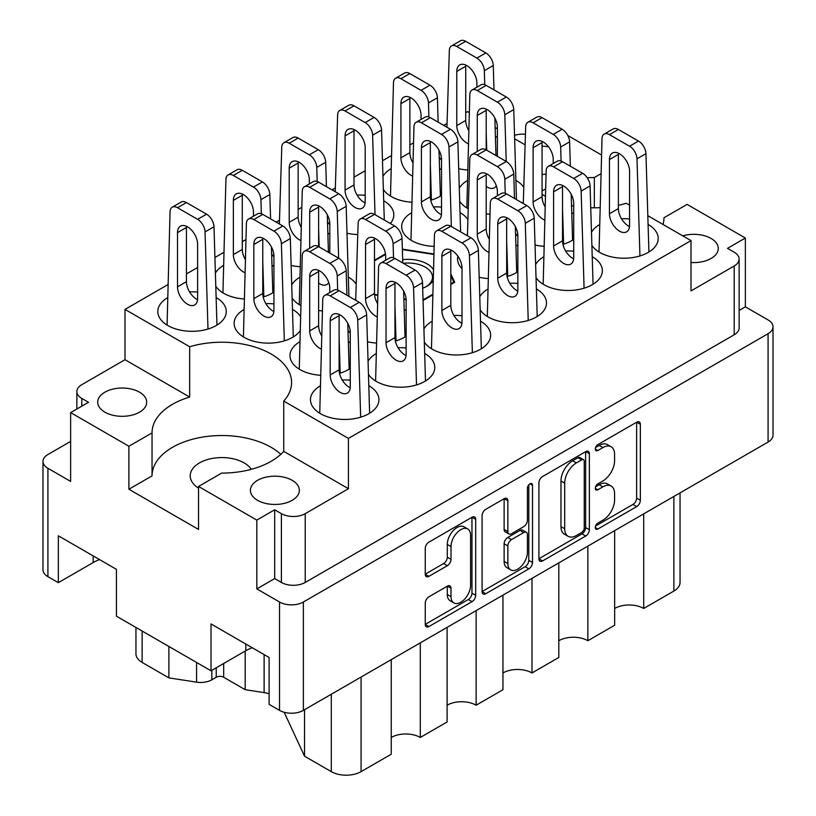 <?xml version="1.0" encoding="UTF-8"?>
<svg xmlns="http://www.w3.org/2000/svg" width="816" height="816" viewBox="0 0 816 816"><rect width="100%" height="100%" fill="white"/><g stroke="black" fill="none" stroke-linecap="round" stroke-linejoin="round"><path stroke-width="1.22" d="M467.711 528.962L463.988 526.81A13.831 7.987 120 0 0 457.072 527.493A13.831 7.987 120 0 0 447.29 544.425L451.013 546.577A13.831 7.987 120 0 1 460.795 529.645A13.831 7.987 120 0 1 467.711 528.962A13.831 7.987 120 0 1 470.567 535.286L470.567 585.307A13.831 7.987 120 0 1 464.539 599.219A13.831 7.987 120 0 1 453.88 602.922A13.831 7.987 120 0 1 451.013 596.588L451.013 588.254A5.171 2.989 120 0 0 449.942 585.888A5.171 2.989 120 0 0 447.362 586.143L428.9 596.802A5.171 2.989 120 0 0 425.248 603.136L425.248 624.444A5.171 2.989 120 0 0 426.319 626.81A5.171 2.989 120 0 0 428.9 626.555L472.036 601.657A5.171 2.989 120 0 0 475.687 595.323L475.687 519.353A5.171 2.989 120 0 0 474.616 516.987A5.171 2.989 120 0 0 472.036 517.242L428.9 542.15A5.171 2.989 120 0 0 425.248 548.474L425.248 574.219A5.171 2.989 120 0 0 426.319 576.586A5.171 2.989 120 0 0 428.9 576.331L447.362 565.682A5.171 2.989 120 0 0 451.013 559.348L451.013 546.577M529.972 483.796L532.522 485.275A3.621 2.091 120 0 0 531.777 483.623A3.621 2.091 120 0 0 529.972 483.796A3.621 2.091 120 0 0 527.411 488.233L527.411 520.302A5.171 2.989 120 0 1 523.75 526.636L511.51 533.705A5.171 2.989 120 0 1 508.929 533.96A5.171 2.989 120 0 1 507.858 531.593L507.858 500.789A5.171 2.989 120 0 0 506.787 498.423A5.171 2.989 120 0 0 504.196 498.678L507.858 500.789M690.999 262.507A24.49 14.137 0 0 0 718.284 248.462A24.49 14.137 0 0 0 711.113 238.466A24.49 14.137 0 0 0 682.747 235.844M548.556 146.849A24.49 14.137 0 0 0 542.059 146.186M251.338 469.312A31.6 18.238 0 0 0 244.157 462.917A31.6 18.238 0 0 0 209.722 458.959A31.6 18.238 0 0 0 190.22 475.81A31.6 18.238 0 0 0 198.543 488.152M104.887 412.172A24.49 14.137 180 0 1 97.716 402.176A24.49 14.137 180 0 1 112.832 389.12A24.49 14.137 180 0 1 139.516 392.18A24.49 14.137 180 0 1 146.696 402.176A24.49 14.137 180 0 1 131.58 415.242A24.49 14.137 180 0 1 104.887 412.172M257.56 500.32A24.49 14.137 180 0 1 250.39 490.324A24.49 14.137 180 0 1 265.506 477.258A24.49 14.137 180 0 1 292.189 480.328A24.49 14.137 180 0 1 299.36 490.324A24.49 14.137 180 0 1 284.243 503.38A24.49 14.137 180 0 1 257.56 500.32M663.959 217.913L663.959 217.75A69.778 40.29 0 0 1 663.959 217.831A69.778 40.29 0 0 1 663.01 224.451M542.059 194.3A69.778 40.29 0 0 0 544.843 196.003A69.778 40.29 0 0 0 545.363 196.299M571.526 205.622A69.778 40.29 0 0 0 573.709 206.03M590.743 207.754A69.778 40.29 0 0 0 599.852 207.672M618.385 205.306A69.778 40.29 0 0 0 626.331 203.276L629.564 205.142M591.875 245.33A34.231 19.757 0 0 0 599.77 252.44A34.231 19.757 0 0 0 637.072 256.724A34.231 19.757 0 0 0 658.206 238.466A34.231 19.757 0 0 0 648.179 224.492A34.231 19.757 0 0 0 648.077 224.431M629.564 218.963A34.231 19.757 0 0 0 621.486 218.759M599.311 224.757A34.231 19.757 0 0 0 591.488 232.244M573.709 213.833A34.231 19.757 0 0 0 571.843 212.67A34.231 19.757 0 0 0 571.741 212.609M515.549 233.509A34.231 19.757 0 0 0 517.854 236.375M517.854 246.085A34.231 19.757 0 0 0 515.987 244.912A34.231 19.757 0 0 0 515.885 244.861M457.878 256.173A34.231 19.757 0 0 0 457.552 258.886A34.231 19.757 0 0 0 461.999 268.627M406.133 310.58A34.231 19.757 0 0 0 404.277 309.407A34.231 19.757 0 0 0 404.175 309.356M347.973 330.256A34.231 19.757 0 0 0 350.278 333.122M350.278 342.822A34.231 19.757 0 0 0 348.422 341.659A34.231 19.757 0 0 0 348.32 341.598M299.554 341.924A34.231 19.757 0 0 0 289.986 355.633A34.231 19.757 0 0 0 300.013 369.607A34.231 19.757 0 0 0 320.372 375.268M536.02 277.583A34.231 19.757 0 0 0 543.915 284.692A34.231 19.757 0 0 0 581.216 288.976A34.231 19.757 0 0 0 602.351 270.718A34.231 19.757 0 0 0 592.324 256.744A34.231 19.757 0 0 0 592.222 256.683M573.709 251.216A34.231 19.757 0 0 0 565.631 251.002M543.456 257.009A34.231 19.757 0 0 0 535.633 264.496M480.165 309.835A34.231 19.757 0 0 0 488.06 316.934A34.231 19.757 0 0 0 525.361 321.218A34.231 19.757 0 0 0 546.496 302.96A34.231 19.757 0 0 0 536.469 288.986A34.231 19.757 0 0 0 536.367 288.925M517.854 283.468A34.231 19.757 0 0 0 509.776 283.254M487.601 289.262A34.231 19.757 0 0 0 479.777 296.738M424.31 342.077A34.231 19.757 0 0 0 432.205 349.187A34.231 19.757 0 0 0 469.506 353.471A34.231 19.757 0 0 0 490.64 335.213A34.231 19.757 0 0 0 480.614 321.239A34.231 19.757 0 0 0 480.512 321.178M461.999 315.71A34.231 19.757 0 0 0 453.92 315.496M431.746 321.504A34.231 19.757 0 0 0 423.922 328.991M368.455 374.33A34.231 19.757 0 0 0 376.349 381.429A34.231 19.757 0 0 0 413.651 385.713A34.231 19.757 0 0 0 434.785 367.455A34.231 19.757 0 0 0 424.759 353.481A34.231 19.757 0 0 0 424.657 353.43M406.133 347.963A34.231 19.757 0 0 0 398.065 347.749M375.89 353.756A34.231 19.757 0 0 0 368.057 361.243M167.362 297.86A34.231 19.757 0 0 0 157.794 311.559A34.231 19.757 0 0 0 167.821 325.533A34.231 19.757 0 0 0 205.122 329.817A34.231 19.757 0 0 0 226.256 311.559A34.231 19.757 0 0 0 216.23 297.585A34.231 19.757 0 0 0 216.128 297.534M197.615 292.067A34.231 19.757 0 0 0 189.536 291.853M273.941 266.506A34.231 19.757 0 0 0 272.085 265.343A34.231 19.757 0 0 0 271.983 265.282M223.217 265.608A34.231 19.757 0 0 0 215.393 273.095M215.781 286.181A34.231 19.757 0 0 0 223.676 293.291A34.231 19.757 0 0 0 244.035 298.952M329.807 234.253A34.231 19.757 0 0 0 327.94 233.09A34.231 19.757 0 0 0 327.838 233.029M271.636 253.939A34.231 19.757 0 0 0 273.941 256.795M390.323 223.523A34.231 19.757 0 0 0 393.822 214.822A34.231 19.757 0 0 0 383.795 200.848A34.231 19.757 0 0 0 383.693 200.787M365.18 195.32A34.231 19.757 0 0 0 357.102 195.106M327.491 221.687A34.231 19.757 0 0 0 329.807 224.553M441.517 169.759A34.231 19.757 0 0 0 439.651 168.596A34.231 19.757 0 0 0 439.549 168.535M390.782 168.861A34.231 19.757 0 0 0 382.959 176.348M383.357 189.434A34.231 19.757 0 0 0 391.241 196.544A34.231 19.757 0 0 0 411.601 202.205M300.359 316.363A34.231 19.757 0 0 0 292.567 309.407A34.231 19.757 0 0 0 292.465 309.356M273.941 303.889A34.231 19.757 0 0 0 265.873 303.674M243.698 309.682A34.231 19.757 0 0 0 234.131 323.381A34.231 19.757 0 0 0 244.157 337.355A34.231 19.757 0 0 0 299.89 331.072M356.215 284.111A34.231 19.757 0 0 0 348.422 277.165A34.231 19.757 0 0 0 348.32 277.103M299.554 277.43A34.231 19.757 0 0 0 291.73 284.917M292.118 298.003A34.231 19.757 0 0 0 300.013 305.113A34.231 19.757 0 0 0 300.696 305.5M320.035 385.999A34.231 19.757 0 0 0 310.468 399.707A34.231 19.757 0 0 0 320.494 413.681A34.231 19.757 0 0 0 357.796 417.965A34.231 19.757 0 0 0 378.93 399.707A34.231 19.757 0 0 0 368.903 385.733A34.231 19.757 0 0 0 368.801 385.672M350.278 380.205A34.231 19.757 0 0 0 342.21 379.991M467.925 219.616A34.231 19.757 0 0 0 460.132 212.67A34.231 19.757 0 0 0 460.03 212.609M441.517 207.142A34.231 19.757 0 0 0 433.439 206.927M411.264 212.935A34.231 19.757 0 0 0 401.696 226.644A34.231 19.757 0 0 0 411.723 240.618A34.231 19.757 0 0 0 434.102 246.371M523.78 187.374A34.231 19.757 0 0 0 515.987 180.418A34.231 19.757 0 0 0 515.885 180.356M467.119 180.693A34.231 19.757 0 0 0 459.296 188.18M459.683 201.266A34.231 19.757 0 0 0 467.578 208.366A34.231 19.757 0 0 0 468.262 208.753M497.372 137.516A34.231 19.757 0 0 0 495.506 136.343A34.231 19.757 0 0 0 495.404 136.292M439.212 157.192A34.231 19.757 0 0 0 441.517 160.058M538.917 482.848L538.917 558.817A5.171 2.989 120 0 0 539.988 561.184A5.171 2.989 120 0 0 542.579 560.929L585.704 536.03A5.171 2.989 120 0 0 589.366 529.696L589.366 453.727A5.171 2.989 120 0 0 588.295 451.36A5.171 2.989 120 0 0 585.704 451.615L542.579 476.524A5.171 2.989 120 0 0 538.917 482.848M274.686 578.575L281.398 582.451L281.398 513.652L274.686 509.776L274.686 578.575L256.816 588.897L279.531 602.014A16.85 9.731 0 0 0 303.368 602.014L768.08 333.703A16.85 9.731 0 0 0 773.017 326.828L773.017 435.183A16.85 9.731 180 0 1 768.08 442.058L303.368 710.369A16.85 9.731 180 0 1 279.531 710.369L269.107 704.341L269.107 657.482L211.018 623.944L211.018 670.803L245.83 650.709A41.075 23.715 180 0 1 252.185 647.71M602.881 520.2L597.863 523.107A3.621 2.091 120 0 0 595.496 526.289A3.621 2.091 120 0 0 596.047 529.196A3.621 2.091 120 0 0 597.863 529.013L636.694 506.593A5.171 2.989 120 0 0 640.346 500.259L640.346 424.289A5.171 2.989 120 0 0 639.275 421.923A5.171 2.989 120 0 0 636.694 422.178L597.863 444.598A3.621 2.091 120 0 0 595.496 447.79A3.621 2.091 120 0 0 596.047 450.687A3.621 2.091 120 0 0 597.863 450.514L602.881 447.607A16.544 9.547 120 0 1 611.153 446.791A16.544 9.547 120 0 1 614.581 454.359L614.581 460.693A16.544 9.547 120 0 1 602.881 480.95L597.863 483.857A3.621 2.091 120 0 0 595.496 487.04A3.621 2.091 120 0 0 596.047 489.937A3.621 2.091 120 0 0 597.863 489.763L602.881 486.856A16.544 9.547 120 0 1 611.153 486.04A16.544 9.547 120 0 1 614.581 493.609L614.581 499.943A16.544 9.547 120 0 1 602.881 520.2M482.083 591.559L525.147 566.692L528.87 568.844A5.171 2.989 120 0 0 532.522 562.51L532.522 485.275M528.87 568.844L485.744 593.742A5.171 2.989 120 0 1 483.154 593.997A5.171 2.989 120 0 1 482.083 591.631L482.083 515.661A5.171 2.989 120 0 1 485.744 509.337L504.196 498.678M211.018 670.803L116.433 616.202L116.433 569.333L58.344 535.796L58.344 582.665L93.157 562.561A41.075 23.715 0 0 1 99.511 559.562M58.344 582.665L47.92 576.647A16.85 9.731 180 0 1 42.983 569.762L42.983 461.407A16.85 9.731 0 0 0 47.92 468.292L70.635 481.399L70.635 412.61L128.908 446.25L128.908 489.253L152.041 475.891L152.041 432.898L128.908 446.25M601.494 154.979L567.824 135.527M773.017 326.828A16.85 9.731 0 0 0 768.08 319.943L745.365 306.836L745.365 238.037L687.092 204.388L663.959 217.75M256.816 588.897L256.816 520.098L198.543 486.458L198.543 529.451L128.908 489.253M70.635 441.415L47.92 454.532A16.85 9.731 0 0 0 42.983 461.407M647.812 215.679L690.999 240.618L348.422 438.406L283.744 401.064A69.778 40.29 180 0 0 291.587 382.51A69.778 40.29 180 0 0 189.669 346.749L125.001 309.407L125.001 359.723L81.804 384.662A16.85 9.731 0 0 0 76.867 391.537A16.85 9.731 0 0 0 81.804 398.412L88.505 402.288L70.635 412.61M734.196 265.985A16.85 9.731 0 0 0 739.133 259.1L739.133 327.899A16.85 9.731 180 0 1 734.196 334.784L734.196 265.985L690.999 290.924L690.999 240.618M739.133 259.1A16.85 9.731 0 0 0 734.196 252.226L727.495 248.36L745.365 238.037M374.554 294.862L377.716 295.351M403.879 299.401L406.133 299.747M385.478 253.827L374.483 260.182M433.857 253.99L402.359 249.115M450.82 284.478L454.696 282.234L450.82 273.89M423.055 300.502L432.572 295.004M458.704 168.698A34.231 19.757 0 0 0 467.456 169.963M486.193 213.894A34.231 19.757 0 0 0 489.957 214.129M522.515 203.102A34.231 19.757 0 0 0 523.321 202.082M466.65 235.355A34.231 19.757 0 0 0 467.466 234.325M318.628 310.631A34.231 19.757 0 0 0 322.391 310.876M354.94 299.849A34.231 19.757 0 0 0 355.756 298.829M430.746 200.246A34.231 19.757 0 0 0 441.517 195.381M346.994 233.192A34.231 19.757 0 0 0 357.765 234.549M291.139 265.445A34.231 19.757 0 0 0 299.89 266.699M263.18 296.993A34.231 19.757 0 0 0 273.941 292.118M339.517 373.31A34.231 19.757 0 0 0 350.278 368.444M367.475 341.761A34.231 19.757 0 0 0 376.227 343.026M395.372 341.068A34.231 19.757 0 0 0 406.133 336.192M479.186 277.267A34.231 19.757 0 0 0 487.937 278.531M507.083 276.573A34.231 19.757 0 0 0 517.854 271.697M535.041 245.014A34.231 19.757 0 0 0 543.793 246.279M562.938 244.321A34.231 19.757 0 0 0 573.709 239.455M524.433 166.535A69.778 40.29 0 0 0 524.413 167.045M465.722 112.7L467.578 111.629L469.251 112.588M495.139 127.541L497.372 128.826M514.631 138.791L525.106 144.84M447.056 123.471L443.751 125.378M413.457 142.871L409.867 144.942M391.201 155.723L382.49 160.752M365.18 170.748L354.001 177.194M335.345 187.966L332.041 189.883M301.747 207.366L298.146 209.447M279.49 220.218L276.185 222.125M245.891 239.618L242.291 241.689M223.635 252.47L214.914 257.499M197.615 267.485L186.436 273.941M167.77 284.713L125.001 309.407M189.669 346.749L189.669 397.055L125.001 359.723M348.422 438.406L348.422 488.713L283.744 451.37L283.744 401.064M281.398 513.652A16.85 9.731 0 0 0 305.225 513.652L305.225 582.451A16.85 9.731 180 0 1 281.398 582.451M348.422 488.713L305.225 513.652M198.543 486.458L221.677 473.096A69.778 40.29 0 0 0 283.744 451.37M274.686 509.776L256.816 520.098M189.669 397.055A69.778 40.29 0 0 0 152.041 432.817A69.778 40.29 0 0 0 152.041 432.898M745.365 306.836L739.133 310.437M734.196 334.784L305.225 582.451M542.059 174.451A24.49 14.137 0 0 0 546.047 174.165M525.443 134.273A16.85 9.731 0 0 0 514.529 135.364M600.913 173.747L594.323 177.541A69.778 40.29 0 0 0 587.194 177.745M545.588 188.924A69.778 40.29 0 0 0 542.059 191.056M152.041 475.728A69.778 40.29 180 0 1 202.501 437.101A69.778 40.29 180 0 1 280.826 454.318M594.323 207.805L594.323 177.541M643.712 513.866L643.712 608.461L673.873 591.049L673.873 496.454M614.662 530.635L614.662 625.229L587.857 640.713L587.857 546.118M614.662 608.461A20.543 11.852 180 0 1 643.712 608.461M558.807 562.887L558.807 657.482L532.001 672.955L532.001 578.36M558.807 640.713A20.543 11.852 180 0 1 587.857 640.713M502.952 595.129L502.952 689.724L476.146 705.208A20.543 11.852 0 0 0 447.097 705.208M502.952 672.955A20.543 11.852 180 0 1 532.001 672.955M476.146 610.613L476.146 705.208M447.097 627.382L447.097 721.976L420.291 737.46A20.543 11.852 0 0 0 391.241 737.46M420.291 642.855L420.291 737.46M391.241 659.624L391.241 754.229L361.08 771.64A21.063 12.158 180 0 1 331.296 771.64L331.296 694.243M304.531 709.696L304.531 756.187L331.296 771.64M304.531 756.187L284.141 712.256M245.188 651.076L245.188 689.683L264.119 692.611L264.119 654.595M223.676 663.5L223.676 677.26L245.188 689.683M211.834 670.334L211.834 679.799L216.23 677.26L216.23 667.794M168.892 646.486L168.892 677.872L196.574 682.156L196.574 662.47M142.127 631.033L142.127 662.429L168.892 677.872M211.834 679.799A15.8 9.119 180 0 1 196.574 682.156M142.127 662.429A21.063 12.158 180 0 1 135.956 653.83L135.956 627.473M680.044 492.895L680.044 582.451A21.063 12.158 180 0 1 673.873 591.049M269.107 693.794A21.063 12.158 0 0 0 264.119 692.611M223.676 677.26A5.263 3.04 0 0 0 216.23 677.26M611.153 486.04L607.43 483.888A16.544 9.547 120 0 0 599.158 484.714L602.881 486.856M595.578 486.775L599.158 484.714M611.153 446.791L607.43 444.638A16.544 9.547 120 0 0 599.158 445.454L602.881 447.607M595.578 447.525L599.158 445.454M595.578 526.024L632.971 504.441A5.171 2.989 120 0 0 636.623 498.107L636.623 422.219M538.917 558.736L581.981 533.878A5.171 2.989 120 0 0 585.633 527.544L585.633 451.656M581.686 532.44A3.621 2.091 120 0 0 584.246 528.013L584.246 461.326A3.621 2.091 120 0 0 583.491 459.673A3.621 2.091 120 0 0 581.686 459.847L576.382 462.907A16.544 9.547 120 0 0 564.692 483.164L564.692 528.748A16.544 9.547 120 0 0 568.12 536.316A16.544 9.547 120 0 0 576.382 535.5L581.686 532.44M583.491 459.673L579.768 457.521A3.621 2.091 120 0 0 577.963 457.694L581.686 459.847M568.12 536.316L564.397 534.174A16.544 9.547 120 0 1 560.969 526.595L560.969 481.012A16.544 9.547 120 0 1 572.659 460.754L577.963 457.694M504.125 498.719L504.125 529.451A5.171 2.989 120 0 0 505.196 531.818L508.929 533.96M528.799 484.796L528.799 560.357L532.522 562.51M507.858 563.57A13.831 7.987 120 0 0 510.714 569.894A13.831 7.987 120 0 0 521.373 566.192A13.831 7.987 120 0 0 527.411 552.279L527.411 534.653A5.171 2.989 120 0 0 526.34 532.287A5.171 2.989 120 0 0 523.75 532.542L511.51 539.611A5.171 2.989 120 0 0 507.858 545.945L507.858 563.57L504.125 561.418A13.831 7.987 120 0 0 506.991 567.742L510.714 569.894M526.34 532.287L522.617 530.145A5.171 2.989 120 0 0 520.027 530.4L523.75 532.542M504.125 561.418L504.125 543.793A5.171 2.989 120 0 1 507.787 537.469L520.027 530.4M525.147 566.692A5.171 2.989 120 0 0 528.799 560.357M453.88 602.922L450.157 600.77A13.831 7.987 120 0 1 447.29 594.446L447.29 586.184M425.248 574.148L443.639 563.53A5.171 2.989 120 0 0 447.29 557.195L447.29 544.425M425.248 624.373L468.313 599.505A5.171 2.989 120 0 0 471.964 593.181L471.964 517.283M360.662 417.19L357.724 320.066A10.537 6.079 -120 0 0 350.278 307.479L330.174 295.861A10.537 6.079 -120 0 0 324.911 295.341A10.537 6.079 -120 0 0 322.728 299.86L319.75 413.233M330.174 320.8L330.174 374.983A14.219 8.211 -120 0 0 336.386 389.293A14.219 8.211 -120 0 0 347.341 393.098A14.219 8.211 -120 0 0 350.278 386.59L350.278 332.418A14.219 8.211 -120 0 0 344.077 318.107A14.219 8.211 -120 0 0 333.122 314.293A14.219 8.211 -120 0 0 330.174 320.8L339.109 315.649L339.109 369.821A14.219 8.211 -120 0 0 350.227 387.784M369.628 413.243L366.659 314.905A10.537 6.079 -120 0 0 359.224 302.318L339.109 290.71A10.537 6.079 -120 0 0 333.846 290.18L324.911 295.341M339.17 314.456A14.219 8.211 -120 0 0 339.109 315.649M486.734 150.195L486.193 132.478M484.755 84.721L484.327 70.686A10.537 6.079 -120 0 0 476.891 58.089L456.776 46.481A10.537 6.079 -120 0 0 451.513 45.961A10.537 6.079 -120 0 0 449.341 50.48L446.933 127.225M476.891 87.21L476.891 83.028A14.219 8.211 -120 0 0 470.679 68.717A14.219 8.211 -120 0 0 459.724 64.913A14.219 8.211 -120 0 0 456.776 71.42L456.776 125.593A14.219 8.211 -120 0 0 468.282 143.728M494.006 89.903L493.272 65.525A10.537 6.079 -120 0 0 485.826 52.928L465.722 41.32A10.537 6.079 -120 0 0 460.448 40.8L451.513 45.961M495.985 155.54L494.853 117.963M465.773 65.066A14.219 8.211 -120 0 0 465.722 66.259L465.722 120.442A14.219 8.211 -120 0 0 468.7 130.407M506.226 161.456L504.808 114.75A10.537 6.079 -120 0 0 497.372 102.163L477.258 90.556A10.537 6.079 -120 0 0 471.995 90.035A10.537 6.079 -120 0 0 469.822 94.554L466.834 207.927M497.372 156.335L497.372 127.102A14.219 8.211 -120 0 0 491.161 112.792A14.219 8.211 -120 0 0 480.206 108.987A14.219 8.211 -120 0 0 477.258 115.495L477.258 151.49M486.193 186.364A14.219 8.211 -120 0 0 494.425 187.792A14.219 8.211 -120 0 0 496.322 185.834M516.467 199.614L513.754 109.599A10.537 6.079 -120 0 0 506.308 97.002L486.193 85.394A10.537 6.079 -120 0 0 480.93 84.874L471.995 90.035M486.254 109.14A14.219 8.211 -120 0 0 486.193 110.333L486.193 149.889A10.537 6.079 -120 0 0 480.93 149.369L471.995 154.53A10.537 6.079 -120 0 0 469.822 159.049L467.415 235.793M490.783 176.899A14.219 8.211 -120 0 0 492.782 179.214M451.36 226.522L448.953 147.002A10.537 6.079 -120 0 0 441.517 134.416L421.403 122.798A10.537 6.079 -120 0 0 416.14 122.278A10.537 6.079 -120 0 0 413.967 126.796L410.978 240.169M421.403 147.737L421.403 201.919A14.219 8.211 -120 0 0 427.615 216.23A14.219 8.211 -120 0 0 438.569 220.034A14.219 8.211 -120 0 0 441.517 213.527L441.517 159.355A14.219 8.211 -120 0 0 435.305 145.044A14.219 8.211 -120 0 0 424.351 141.229A14.219 8.211 -120 0 0 421.403 147.737L430.338 142.586L430.338 196.758A14.219 8.211 -120 0 0 441.456 214.72M460.612 231.866L457.888 141.841A10.537 6.079 -120 0 0 450.452 129.254L430.338 117.647A10.537 6.079 -120 0 0 425.075 117.116L416.14 122.278M430.399 141.392A14.219 8.211 -120 0 0 430.338 142.586M338.65 258.193L337.243 211.497A10.537 6.079 -120 0 0 329.807 198.91L309.692 187.303A10.537 6.079 -120 0 0 304.429 186.772A10.537 6.079 -120 0 0 302.246 191.291L299.268 304.664M329.807 253.082L329.807 223.849A14.219 8.211 -120 0 0 323.595 209.539A14.219 8.211 -120 0 0 312.64 205.724A14.219 8.211 -120 0 0 309.692 212.231L309.692 248.227M318.628 283.111A14.219 8.211 -120 0 0 326.859 284.529A14.219 8.211 -120 0 0 328.756 282.581M348.901 296.361L346.178 206.336A10.537 6.079 -120 0 0 338.742 193.749L318.628 182.141A10.537 6.079 -120 0 0 313.364 181.621L304.429 186.772M318.689 205.887A14.219 8.211 -120 0 0 318.628 207.08L318.628 246.636A10.537 6.079 -120 0 0 313.364 246.116L304.429 251.277A10.537 6.079 -120 0 0 302.246 255.796L299.268 369.169M323.218 273.635A14.219 8.211 -120 0 0 325.217 275.951M284.325 340.864L281.387 243.749A10.537 6.079 -120 0 0 273.941 231.152L253.837 219.545A10.537 6.079 -120 0 0 248.574 219.025A10.537 6.079 -120 0 0 246.391 223.543L243.413 336.916M253.837 244.484L253.837 298.666A14.219 8.211 -120 0 0 260.049 312.967A14.219 8.211 -120 0 0 271.004 316.781A14.219 8.211 -120 0 0 273.941 310.274L273.941 256.091A14.219 8.211 -120 0 0 267.74 241.781A14.219 8.211 -120 0 0 256.785 237.976A14.219 8.211 -120 0 0 253.837 244.484L262.772 239.323L262.772 293.505A14.219 8.211 -120 0 0 273.89 311.467M293.301 336.926L290.323 238.588A10.537 6.079 -120 0 0 282.887 225.991L262.772 214.384A10.537 6.079 -120 0 0 257.509 213.863L248.574 219.025M262.834 238.129A14.219 8.211 -120 0 0 262.772 239.323M431.409 200.053L430.338 164.72M428.9 116.974L428.471 102.928A10.537 6.079 -120 0 0 421.036 90.341L400.921 78.734A10.537 6.079 -120 0 0 395.658 78.203A10.537 6.079 -120 0 0 393.485 82.722L390.497 196.095M421.036 119.452L421.036 115.28A14.219 8.211 -120 0 0 414.824 100.97A14.219 8.211 -120 0 0 403.869 97.155A14.219 8.211 -120 0 0 400.921 103.673L400.921 157.845A14.219 8.211 -120 0 0 412.427 175.97M438.151 122.145L437.417 97.767A10.537 6.079 -120 0 0 429.971 85.18L409.867 73.573A10.537 6.079 -120 0 0 404.593 73.052L395.658 78.203M440.385 196.105L438.998 150.215M409.918 97.318A14.219 8.211 -120 0 0 409.867 98.512L409.867 152.684A14.219 8.211 -120 0 0 412.845 162.649M375.023 214.7L372.616 135.181A10.537 6.079 -120 0 0 365.18 122.584L345.066 110.976A10.537 6.079 -120 0 0 339.803 110.456A10.537 6.079 -120 0 0 337.63 114.974L335.223 191.719M345.066 135.915L345.066 190.097A14.219 8.211 -120 0 0 351.278 204.398A14.219 8.211 -120 0 0 362.233 208.213A14.219 8.211 -120 0 0 365.18 201.705L365.18 147.523A14.219 8.211 -120 0 0 358.969 133.212A14.219 8.211 -120 0 0 348.014 129.407A14.219 8.211 -120 0 0 345.066 135.915L354.001 130.754L354.001 184.936A14.219 8.211 -120 0 0 365.119 202.898M384.275 220.034L381.562 130.019A10.537 6.079 -120 0 0 374.116 117.422L354.001 105.815A10.537 6.079 -120 0 0 348.738 105.295L339.803 110.456M354.062 129.56A14.219 8.211 -120 0 0 354.001 130.754M319.168 246.942L318.628 229.214M317.189 181.468L316.761 167.423A10.537 6.079 -120 0 0 309.325 154.836L289.211 143.228A10.537 6.079 -120 0 0 283.948 142.708A10.537 6.079 -120 0 0 281.775 147.227L279.368 223.961M309.325 183.947L309.325 179.775A14.219 8.211 -120 0 0 303.113 165.464A14.219 8.211 -120 0 0 292.159 161.66A14.219 8.211 -120 0 0 289.211 168.167L289.211 222.34A14.219 8.211 -120 0 0 300.716 240.465M326.441 186.65L325.696 162.262A10.537 6.079 -120 0 0 318.26 149.675L298.146 138.067A10.537 6.079 -120 0 0 292.883 137.547L283.948 142.708M328.42 252.287L327.287 214.71M298.207 161.813A14.219 8.211 -120 0 0 298.146 163.006L298.146 217.178A14.219 8.211 -120 0 0 301.124 227.154M263.843 296.8L262.772 261.467M261.334 213.721L260.906 199.675A10.537 6.079 -120 0 0 253.47 187.078L233.356 175.471A10.537 6.079 -120 0 0 228.092 174.95A10.537 6.079 -120 0 0 225.92 179.469L222.931 292.842M253.47 216.199L253.47 212.017A14.219 8.211 -120 0 0 247.258 197.717A14.219 8.211 -120 0 0 236.303 193.902A14.219 8.211 -120 0 0 233.356 200.41L233.356 254.592A14.219 8.211 -120 0 0 244.861 272.717M270.586 218.892L269.841 194.514A10.537 6.079 -120 0 0 262.405 181.927L242.291 170.309A10.537 6.079 -120 0 0 237.028 169.789L228.092 174.95M272.819 292.852L271.432 246.962M242.352 194.055A14.219 8.211 -120 0 0 242.291 195.248L242.291 249.431A14.219 8.211 -120 0 0 245.269 259.396M207.988 329.042L205.051 231.917A10.537 6.079 -120 0 0 197.615 219.331L177.5 207.723A10.537 6.079 -120 0 0 172.237 207.203A10.537 6.079 -120 0 0 170.054 211.721L167.076 325.094M177.5 232.662L177.5 286.834A14.219 8.211 -120 0 0 183.712 301.145A14.219 8.211 -120 0 0 194.667 304.96A14.219 8.211 -120 0 0 197.615 298.452L197.615 244.27A14.219 8.211 -120 0 0 191.403 229.959A14.219 8.211 -120 0 0 180.448 226.154A14.219 8.211 -120 0 0 177.5 232.662L186.436 227.501L186.436 281.673A14.219 8.211 -120 0 0 197.554 299.635M216.964 325.105L213.986 226.766A10.537 6.079 -120 0 0 206.55 214.169L186.436 202.562A10.537 6.079 -120 0 0 181.172 202.042L172.237 207.203M186.497 226.307A14.219 8.211 -120 0 0 186.436 227.501M416.517 384.938L413.579 287.824A10.537 6.079 -120 0 0 406.133 275.227L386.029 263.619A10.537 6.079 -120 0 0 380.766 263.099A10.537 6.079 -120 0 0 378.583 267.617L375.605 380.99M386.029 288.558L386.029 342.73A14.219 8.211 -120 0 0 392.241 357.041A14.219 8.211 -120 0 0 403.196 360.856A14.219 8.211 -120 0 0 406.133 354.348L406.133 300.166A14.219 8.211 -120 0 0 399.932 285.855A14.219 8.211 -120 0 0 388.977 282.05A14.219 8.211 -120 0 0 386.029 288.558L394.964 283.397L394.964 337.579A14.219 8.211 -120 0 0 406.082 355.541M425.493 381.001L422.515 282.662A10.537 6.079 -120 0 0 415.079 270.065L394.964 258.458A10.537 6.079 -120 0 0 389.701 257.938L380.766 263.099M395.026 282.203A14.219 8.211 -120 0 0 394.964 283.397M472.372 352.696L469.435 255.571A10.537 6.079 -120 0 0 461.999 242.974L441.884 231.367A10.537 6.079 -120 0 0 436.621 230.846A10.537 6.079 -120 0 0 434.438 235.365L431.46 348.738M441.884 256.306L441.884 310.488A14.219 8.211 -120 0 0 448.096 324.799A14.219 8.211 -120 0 0 459.051 328.603A14.219 8.211 -120 0 0 461.999 322.096L461.999 267.913A14.219 8.211 -120 0 0 455.787 253.613A14.219 8.211 -120 0 0 444.832 249.798A14.219 8.211 -120 0 0 441.884 256.306L450.82 251.144L450.82 305.327A14.219 8.211 -120 0 0 461.938 323.289M481.348 348.748L478.37 250.41A10.537 6.079 -120 0 0 470.934 237.823L450.82 226.205A10.537 6.079 -120 0 0 445.556 225.685L436.621 230.846M450.881 249.961A14.219 8.211 -120 0 0 450.82 251.144M528.227 320.443L525.29 223.319A10.537 6.079 -120 0 0 517.854 210.732L497.74 199.124A10.537 6.079 -120 0 0 492.476 198.604A10.537 6.079 -120 0 0 490.304 203.123L487.315 316.496M497.74 224.063L497.74 278.236A14.219 8.211 -120 0 0 503.951 292.546A14.219 8.211 -120 0 0 514.906 296.361A14.219 8.211 -120 0 0 517.854 289.843L517.854 235.671A14.219 8.211 -120 0 0 511.642 221.36A14.219 8.211 -120 0 0 500.687 217.556A14.219 8.211 -120 0 0 497.74 224.063L506.675 218.902L506.675 273.074A14.219 8.211 -120 0 0 517.793 291.037M537.203 316.496L534.225 218.168A10.537 6.079 -120 0 0 526.789 205.571L506.675 193.963A10.537 6.079 -120 0 0 501.412 193.443L492.476 198.604M506.736 217.709A14.219 8.211 -120 0 0 506.675 218.902M584.083 288.201L581.145 191.077A10.537 6.079 -120 0 0 573.709 178.48L553.595 166.872A10.537 6.079 -120 0 0 548.332 166.352A10.537 6.079 -120 0 0 546.159 170.87L543.17 284.243M553.595 191.811L553.595 245.993A14.219 8.211 -120 0 0 559.807 260.304A14.219 8.211 -120 0 0 570.761 264.109A14.219 8.211 -120 0 0 573.709 257.601L573.709 203.419A14.219 8.211 -120 0 0 567.497 189.108A14.219 8.211 -120 0 0 556.543 185.303A14.219 8.211 -120 0 0 553.595 191.811L562.53 186.65L562.53 240.832A14.219 8.211 -120 0 0 573.648 258.794M593.059 284.254L590.08 185.915A10.537 6.079 -120 0 0 582.644 173.318L562.53 161.711A10.537 6.079 -120 0 0 557.267 161.191L548.332 166.352M562.591 185.456A14.219 8.211 -120 0 0 562.53 186.65M340.18 373.116L339.109 337.783M337.671 290.037L337.243 275.992A10.537 6.079 -120 0 0 329.807 263.405L309.692 251.797A10.537 6.079 -120 0 0 304.429 251.277M329.807 292.516L329.807 288.344A14.219 8.211 -120 0 0 323.595 274.033A14.219 8.211 -120 0 0 312.64 270.218A14.219 8.211 -120 0 0 309.692 276.736L309.692 330.908A14.219 8.211 -120 0 0 321.188 349.034M346.922 295.208L346.178 270.83A10.537 6.079 -120 0 0 338.742 258.244L318.628 246.636L309.692 251.797M349.156 369.169L347.769 323.279M318.689 270.382A14.219 8.211 -120 0 0 318.628 271.575L318.628 325.747A14.219 8.211 -120 0 0 321.606 335.723M396.035 340.864L394.964 305.541M393.526 257.785L393.098 243.749A10.537 6.079 -120 0 0 385.662 231.152L365.548 219.545A10.537 6.079 -120 0 0 360.284 219.025A10.537 6.079 -120 0 0 358.112 223.543L355.705 300.288M385.662 260.273L385.662 256.091A14.219 8.211 -120 0 0 379.45 241.781A14.219 8.211 -120 0 0 368.495 237.976A14.219 8.211 -120 0 0 365.548 244.484L365.548 298.666A14.219 8.211 -120 0 0 377.053 316.792M402.778 262.966L402.033 238.588A10.537 6.079 -120 0 0 394.597 225.991L374.483 214.384A10.537 6.079 -120 0 0 369.22 213.863L360.284 219.025M405.011 336.926L403.624 291.026M374.544 238.129A14.219 8.211 -120 0 0 374.483 239.323L374.483 293.505A14.219 8.211 -120 0 0 377.461 303.47M507.746 276.369L506.675 241.046M505.237 193.29L504.808 179.255A10.537 6.079 -120 0 0 497.372 166.658L477.258 155.05A10.537 6.079 -120 0 0 471.995 154.53M497.372 195.779L497.372 191.597A14.219 8.211 -120 0 0 491.161 177.286A14.219 8.211 -120 0 0 480.206 173.482A14.219 8.211 -120 0 0 477.258 179.989L477.258 234.161A14.219 8.211 -120 0 0 488.764 252.297M514.488 198.472L513.754 174.094A10.537 6.079 -120 0 0 506.308 161.497L486.193 149.889L477.258 155.05M516.722 272.432L515.335 226.532M486.254 173.635A14.219 8.211 -120 0 0 486.193 174.828L486.193 229.01A14.219 8.211 -120 0 0 489.172 238.976M563.601 244.127L562.53 208.794M561.092 161.048L560.663 147.002A10.537 6.079 -120 0 0 553.228 134.416L533.113 122.798A10.537 6.079 -120 0 0 527.85 122.278A10.537 6.079 -120 0 0 525.677 126.796L523.27 203.541M553.228 163.526L553.228 159.355A14.219 8.211 -120 0 0 547.016 145.044A14.219 8.211 -120 0 0 536.061 141.229A14.219 8.211 -120 0 0 533.113 147.737L533.113 201.919A14.219 8.211 -120 0 0 544.619 220.045M570.343 166.219L569.609 141.841A10.537 6.079 -120 0 0 562.163 129.254L542.059 117.647A10.537 6.079 -120 0 0 536.785 117.116L527.85 122.278M572.577 240.179L571.19 194.29M542.11 141.392A14.219 8.211 -120 0 0 542.059 142.586L542.059 196.758A14.219 8.211 -120 0 0 545.037 206.723M639.938 255.949L637 158.824A10.537 6.079 -120 0 0 629.564 146.237L609.45 134.63A10.537 6.079 -120 0 0 604.187 134.099A10.537 6.079 -120 0 0 602.014 138.628L599.026 252.001M609.45 159.569L609.45 213.741A14.219 8.211 -120 0 0 615.662 228.052A14.219 8.211 -120 0 0 626.617 231.856A14.219 8.211 -120 0 0 629.564 225.349L629.564 171.176A14.219 8.211 -120 0 0 623.353 156.866A14.219 8.211 -120 0 0 612.398 153.051A14.219 8.211 -120 0 0 609.45 159.569L618.385 154.408L618.385 208.58A14.219 8.211 -120 0 0 629.503 226.542M648.914 252.001L645.946 153.663A10.537 6.079 -120 0 0 638.5 141.076L618.385 129.469A10.537 6.079 -120 0 0 613.122 128.948L604.187 134.099M618.446 153.214A14.219 8.211 -120 0 0 618.385 154.408M402.676 259.661A27.122 15.657 180 0 1 433.378 269.484M433.01 281.061A27.122 15.657 180 0 1 427.176 286.09L427.176 286.09A27.122 15.657 180 0 1 422.688 288.181M403.328 263.282A24.49 14.137 180 0 1 432.49 277.165A24.49 14.137 180 0 1 426.197 286.62M453.798 282.754L453.798 282.061A47.399 27.367 180 0 1 453.767 282.132L453.767 282.775M423.035 299.87L432.592 294.352M450.82 283.825L453.767 282.132M453.798 282.061L450.82 275.655M433.847 254.459L402.37 249.594M385.56 254.429L374.483 260.824M374.534 294.382L377.737 294.882M403.859 298.921L406.113 299.268M768.08 442.058L768.08 333.703M303.368 602.014L303.368 710.369M279.531 710.369L279.531 602.014M47.92 468.292L47.92 576.647M81.804 398.412L81.804 406.154M361.08 677.045L361.08 771.64M93.157 555.9L93.157 562.561M245.83 644.038L245.83 650.709M595.303 488.284L597.863 489.763M595.303 449.035L597.863 450.514M636.694 422.178L640.346 424.289M636.623 498.107L640.346 500.259M632.971 504.441L636.694 506.593M595.303 527.534L597.863 529.013M585.704 451.615L589.366 453.727M585.633 527.544L589.366 529.696M581.981 533.878L585.704 536.03M538.917 558.817L542.579 560.929M572.659 460.754L576.382 462.907M560.969 481.012L564.692 483.164M560.969 526.595L564.692 528.748M482.083 591.631L485.744 593.742M504.125 529.451L507.858 531.593M507.787 537.469L511.51 539.611M504.125 543.793L507.858 545.945M447.362 586.143L451.013 588.254M447.29 594.446L451.013 596.588M447.29 557.195L451.013 559.348M443.639 563.53L447.362 565.682M425.248 574.219L428.9 576.331M472.036 517.242L475.687 519.353M471.964 593.181L475.687 595.323M468.313 599.505L472.036 601.657M425.248 624.444L428.9 626.555M350.278 307.479L359.224 302.318M357.724 320.066L366.659 314.905M330.174 295.861L339.109 290.71M330.174 374.983L339.109 369.821M476.891 58.089L485.826 52.928M484.327 70.686L493.272 65.525M456.776 46.481L465.722 41.32M456.776 71.42L465.722 66.259M456.776 125.593L465.722 120.442M497.372 102.163L506.308 97.002M504.808 114.75L513.754 109.599M477.258 90.556L486.193 85.394M477.258 115.495L486.193 110.333M441.517 134.416L450.452 129.254M448.953 147.002L457.888 141.841M421.403 122.798L430.338 117.647M421.403 201.919L430.338 196.758M329.807 198.91L338.742 193.749M337.243 211.497L346.178 206.336M309.692 187.303L318.628 182.141M309.692 212.231L318.628 207.08M273.941 231.152L282.887 225.991M281.387 243.749L290.323 238.588M253.837 219.545L262.772 214.384M253.837 298.666L262.772 293.505M421.036 90.341L429.971 85.18M428.471 102.928L437.417 97.767M400.921 78.734L409.867 73.573M400.921 103.673L409.867 98.512M400.921 157.845L409.867 152.684M365.18 122.584L374.116 117.422M372.616 135.181L381.562 130.019M345.066 110.976L354.001 105.815M345.066 190.097L354.001 184.936M309.325 154.836L318.26 149.675M316.761 167.423L325.696 162.262M289.211 143.228L298.146 138.067M289.211 168.167L298.146 163.006M289.211 222.34L298.146 217.178M253.47 187.078L262.405 181.927M260.906 199.675L269.841 194.514M233.356 175.471L242.291 170.309M233.356 200.41L242.291 195.248M233.356 254.592L242.291 249.431M197.615 219.331L206.55 214.169M205.051 231.917L213.986 226.766M177.5 207.723L186.436 202.562M177.5 286.834L186.436 281.673M406.133 275.227L415.079 270.065M413.579 287.824L422.515 282.662M386.029 263.619L394.964 258.458M386.029 342.73L394.964 337.579M461.999 242.974L470.934 237.823M469.435 255.571L478.37 250.41M441.884 231.367L450.82 226.205M441.884 310.488L450.82 305.327M517.854 210.732L526.789 205.571M525.29 223.319L534.225 218.168M497.74 199.124L506.675 193.963M497.74 278.236L506.675 273.074M573.709 178.48L582.644 173.318M581.145 191.077L590.08 185.915M553.595 166.872L562.53 161.711M553.595 245.993L562.53 240.832M329.807 263.405L338.742 258.244M337.243 275.992L346.178 270.83M309.692 276.736L318.628 271.575M309.692 330.908L318.628 325.747M385.662 231.152L394.597 225.991M393.098 243.749L402.033 238.588M365.548 219.545L374.483 214.384M365.548 244.484L374.483 239.323M365.548 298.666L374.483 293.505M497.372 166.658L506.308 161.497M504.808 179.255L513.754 174.094M477.258 179.989L486.193 174.828M477.258 234.161L486.193 229.01M553.228 134.416L562.163 129.254M560.663 147.002L569.609 141.841M533.113 122.798L542.059 117.647M533.113 147.737L542.059 142.586M533.113 201.919L542.059 196.758M629.564 146.237L638.5 141.076M637 158.824L645.946 153.663M609.45 134.63L618.385 129.469M609.45 213.741L618.385 208.58M76.867 409.01L76.867 391.537"/></g></svg>
